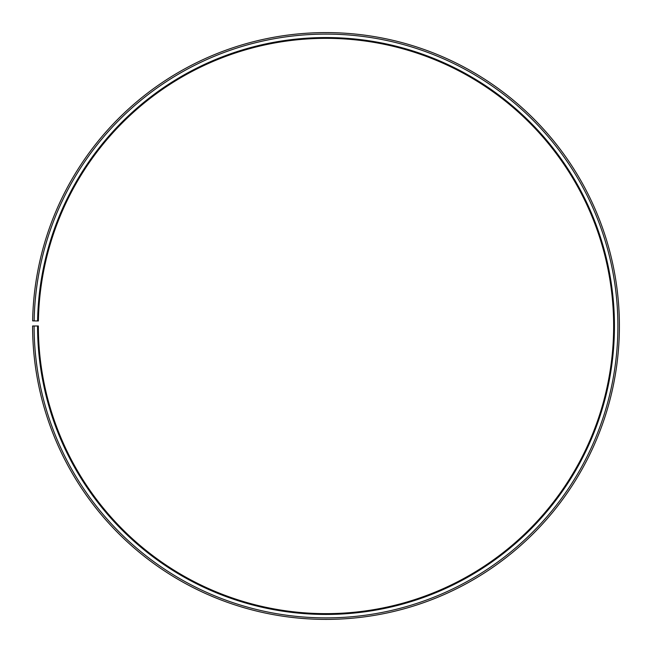 <?xml version="1.0" encoding="UTF-8"?>
<svg xmlns="http://www.w3.org/2000/svg" width="652" height="652" viewBox="0 0 652 652"><rect width="100%" height="100%" fill="white"/><g stroke="black" fill="none" stroke-linecap="round" stroke-linejoin="round"><path stroke-width="0.98" d="M613.646 325.992A287.646 287.646 0 0 0 328.51 38.362A287.646 287.646 0 0 0 38.395 320.971L37.596 320.963A288.445 288.445 0 0 1 328.518 37.563A288.445 288.445 0 0 1 614.445 325.992A288.445 288.445 0 0 1 326 614.437A288.445 288.445 0 0 1 37.555 325.992L38.354 325.992A287.646 287.646 0 0 0 326 613.638A287.646 287.646 0 0 0 613.646 325.992M34.148 320.898L32.641 320.874A293.4 293.4 0 0 1 328.559 32.608A293.4 293.4 0 0 1 619.4 325.992A293.4 293.4 0 0 1 326 619.392A293.4 293.4 0 0 1 32.6 325.992L34.108 325.992A291.892 291.892 0 0 0 326 617.884A291.892 291.892 0 0 0 617.892 325.992A291.892 291.892 0 0 0 328.551 34.116A291.892 291.892 0 0 0 34.148 320.898L37.596 320.963M34.108 325.992L37.555 325.992"/></g></svg>
